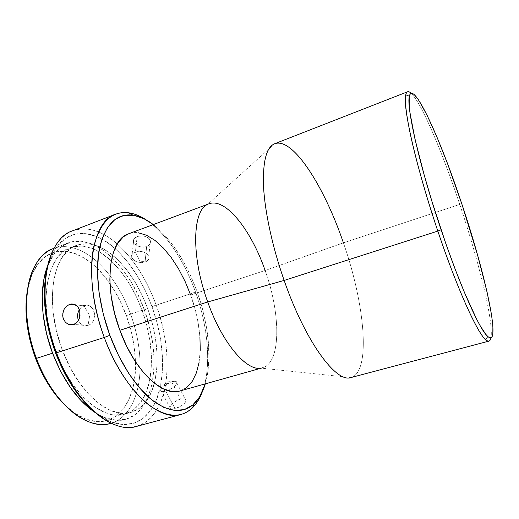 <?xml version="1.0" encoding="UTF-8"?>
<svg xmlns="http://www.w3.org/2000/svg" width="519" height="519" viewBox="0 0 519 519"><rect width="100%" height="100%" fill="white"/><g stroke="black" fill="none" stroke-linecap="round" stroke-linejoin="round"><path stroke-width="0.39" stroke-dasharray="2.6 1.95" d="M351.006 377.54C371.572 371.61 364.507 302.72 343.409 242.84L265.118 270.483L343.409 242.84L459.756 204.428C442.636 152.93 421.675 103.151 411.158 93.271C421.675 103.151 442.636 152.93 459.756 204.428L343.409 242.84C324.596 187.34 293.118 136.88 274.707 143.724M54.132 248.264C71.849 242.049 93.498 254.057 109.827 275.576C118.345 286.812 125.254 299.638 130.554 314.053L126.338 315.656C122.036 303.952 116.58 293.287 109.963 283.646C88.178 250.904 53.172 238.811 35.642 267.279C31.769 273.494 29.019 281.181 27.384 290.342L31.97 274.382L38.127 263.684L45.931 256.198L54.969 252.046L64.81 251.196L75.047 253.486L85.291 258.67L95.217 266.422L104.52 276.38L112.947 288.168L120.278 301.396L126.338 315.656L130.963 330.545L134.019 345.654L135.407 360.556L135.044 374.822L132.89 387.991L128.933 399.604L123.211 409.206L115.841 416.342L106.992 420.585L96.923 421.603L85.998 419.138L74.639 413.111L63.37 403.6M55.591 248.523L56.577 244.254C71.148 222.593 96.132 225.136 117.203 243.969C133.753 259.072 146.741 279.443 156.167 305.062L197.129 291.762C208.748 323.953 212.433 359.758 205.277 383.865L207.632 373.265L208.923 358.499L208.43 342.482L206.231 325.711L202.423 308.656L197.129 291.762L190.499 275.485L182.694 260.259L173.891 246.525L164.315 234.724L153.293 224.578C171.601 239.525 186.217 261.92 197.129 291.762L195.527 292.08C184.329 260.81 165.821 232.713 146.144 219.855C165.821 232.713 184.329 260.81 195.527 292.08L152.009 306.645C143.03 282.278 130.671 262.854 114.933 248.374C94.328 229.761 69.793 227.283 55.591 248.523C51.42 254.725 48.351 262.569 46.392 272.053M135.42 252.007C141.758 250.612 146.228 252.046 148.817 256.308C149.453 258.793 148.213 260.661 145.093 261.913L146.643 246.57L149.031 245.156L150.348 243.139L150.341 240.673L149.148 238.695L146.78 237.008L143.666 236.048L140.273 235.911L137.146 236.593L135.42 252.007L139.87 260.999L145.093 261.913C154.681 258.897 144.658 248.387 135.42 252.007C125.858 255.212 136.121 265.462 145.093 261.913L139.87 260.999L135.42 252.007L137.146 236.593L134.771 237.949L133.506 239.797L133.532 241.886L134.83 243.949L138.664 246.337L141.914 247.089L145.164 246.966L147.954 245.954L149.842 244.202L150.536 242.003L150.393 240.855L149.148 238.695L146.78 237.008L143.666 236.048L138.644 236.158L134.771 237.949L133.506 239.797L133.532 241.88L134.83 243.949L137.191 245.682L140.253 246.817L143.568 247.141L146.643 246.57L145.093 261.913C138.729 263.289 134.272 261.823 131.729 257.502C131.145 255.089 132.371 253.259 135.42 252.007M171.549 381.783C175.078 380.875 176.849 381.277 176.862 382.996C175.98 385.701 172.892 388.218 167.598 390.548L165.859 391.138L175.013 408.628L181.339 405.877L183.94 403.957L185.575 401.998L185.984 400.272L185.127 399.072L183.188 398.611L180.476 399.001L171.549 381.783L166.404 381.939L165.859 391.138L167.598 390.548C174.884 387.868 179.905 381.238 174.754 381.303L171.549 381.783L163.349 386.168C159.106 390.502 159.943 392.163 165.859 391.138L166.404 381.939L171.549 381.783L180.476 399.001L175.889 401.057L171.984 404.132L169.966 407.058L169.849 407.817L170.517 408.829L173.58 408.953L178.199 407.499L182.746 404.937L185.575 401.998L185.984 400.272L184.277 398.741L180.476 399.001L177.414 400.207L171.984 404.132L169.862 407.532L170.517 408.829L172.321 409.102L175.013 408.628L165.859 391.138C162.369 392.014 160.618 391.611 160.611 389.925C161.883 386.661 165.535 383.943 171.549 381.783M88.074 325.316C95.885 323.207 96.871 308.811 89.424 305.963L75.586 304.919L84.097 305.723C94.633 301.565 98.895 322.221 88.074 325.316L89.638 315.766L84.097 305.723L89.638 315.766L88.074 325.316C83.806 326.36 80.607 324.712 78.466 320.366C79.517 322.786 81.139 324.414 83.325 325.257L73.633 324.498L88.074 325.316M80.004 315.597L79.031 319.25M76.663 305.704L78.447 307.851M343.409 242.84C364.539 302.804 371.591 371.825 350.915 377.56L261.038 368.114C281.356 365.162 281.201 314.663 265.118 270.483L190.642 295L265.118 270.483C251.047 229.495 224.253 195.605 207.613 204.408L274.616 143.763M179.97 390.969C203.007 384.702 206.069 336.351 190.642 295C177.264 256.697 149.076 225.973 128.673 233.771M136.491 426.41C169.518 417.471 175.409 355.924 156.167 305.062C146.741 279.443 133.753 259.072 117.203 243.969C101.88 230.514 87.03 226.122 72.654 230.793M69.611 304.355L71.298 303.978M147.707 308.701L142.167 310.524C134.622 290.108 124.307 273.571 111.215 260.914C97.241 247.887 83.643 243.456 70.402 247.615C46.801 254.557 37.362 304.361 55.676 351.694L62.17 349.598C43.83 302.077 52.996 252.208 76.364 245.37C87.925 241.588 99.992 244.825 112.558 255.082C127.486 267.862 139.202 285.735 147.707 308.701C157.302 335.825 159.528 360.679 154.383 383.262C150.289 398.955 142.459 408.687 130.885 412.456C110.119 419.508 77.831 392.695 62.17 349.598L55.676 351.694L50.077 333.509L46.788 315.241L45.925 297.802L47.476 282.038L51.277 268.647L57.045 258.131L64.434 250.8L73.036 246.785L82.45 246.045L92.278 248.419L102.159 253.655L111.76 261.433L120.791 271.398L129.01 283.16L136.192 296.336L142.167 310.524L146.767 325.322L149.874 340.315L151.373 355.087L151.185 369.197L149.264 382.205L145.599 393.655L140.227 403.081L133.24 410.049L124.807 414.136L115.173 415.012L104.676 412.443L93.731 406.338L82.826 396.795L72.498 384.125L63.286 368.853L55.676 351.694C71.298 394.622 103.761 421.259 124.755 414.156C137.892 409.705 146.267 398.105 149.861 379.344C153.436 357.896 150.873 334.956 142.167 310.524L147.707 308.701L141.739 294.461L134.564 281.233L126.383 269.413L117.391 259.396L107.855 251.559L98.046 246.272L88.295 243.846L78.966 244.54L70.454 248.53L63.162 255.841L57.486 266.351L53.768 279.754L52.296 295.545L53.217 313.022L56.552 331.349L62.17 349.598L69.786 366.829L78.985 382.172L89.274 394.907L100.115 404.515L110.988 410.672L121.401 413.286L130.944 412.443L139.28 408.369L146.17 401.414L151.457 391.988L155.038 380.531L156.887 367.51L157.01 353.374L155.466 338.57L152.327 323.538L147.707 308.701M110.45 423.452C128.881 418.444 139.598 395.725 140.091 368.328C140.357 350.448 137.178 332.355 130.554 314.053L144.211 309.558L137.931 294.61L130.373 280.727L121.731 268.304L112.221 257.755L102.094 249.483L91.655 243.872L81.249 241.27L71.252 241.951L62.092 246.103L54.203 253.785L47.625 265.871C52.477 253.914 59.302 246.272 68.099 242.937C94.718 232.713 129.127 266.714 144.211 309.558L130.554 314.053C125.254 299.638 118.345 286.812 109.827 275.576C93.264 253.739 71.213 241.718 53.373 248.543M144.211 309.558C161.727 355.684 155.694 411.152 125.65 419.294C116.58 421.791 106.557 419.637 95.587 412.852L104.754 417.587L115.886 420.208L126.072 419.17L134.966 414.739L142.316 407.285L147.947 397.249L151.775 385.117L153.767 371.364L153.929 356.475L152.333 340.918L149.057 325.128L144.211 309.558M46.159 273.273L50.505 258.183L57.071 246.454L65.439 238.403L75.138 234.147L85.7 233.595L96.683 236.534L107.68 242.639L118.332 251.54L128.336 262.815L137.425 276.05L145.378 290.802L152.009 306.645L157.147 323.149L160.656 339.867L162.421 356.365L162.35 372.162L160.371 386.778L156.459 399.708L150.64 410.438L142.991 418.457L133.681 423.27L122.964 424.477L111.209 421.765L98.87 414.992L86.511 404.249M195.527 292.08C208.294 327.392 211.7 367.004 202.287 391.897C211.7 367.004 208.294 327.392 195.527 292.08M128.796 233.725L130.438 233.206L138.255 232.765M190.642 295L195.034 309.039L198.167 323.207L199.932 337.097M200.256 350.293L199.075 362.372M186.542 387.635L179.606 391.067M265.118 270.483C280.74 313.528 281.434 362.645 262.491 367.802L261.278 368.14M459.756 204.428C478.654 260.778 493.861 322.13 490.955 337.791C493.861 322.13 478.654 260.778 459.756 204.428M79.329 309.7L84.097 305.723L79.329 309.7M66.925 323.532L64.356 320.872M133.532 241.88L131.729 257.502M156.167 305.062C167.222 335.696 170.401 369.509 163.446 394.395C156.427 419.047 138.528 433.047 115.568 425.029L112.253 422.155C136.25 430.932 154.604 414.46 160.261 387.278C165.016 362.411 162.265 335.534 152.009 306.645L156.167 305.062M90.948 408.583C98.123 415.09 105.227 419.618 112.253 422.155M64.81 405.028C71.531 411.463 78.291 416.05 85.084 418.781C116.029 431.425 137.165 401.012 135.44 361.724C134.959 346.387 131.923 331.031 126.338 315.656L130.554 314.053C137.178 332.355 140.357 350.448 140.091 368.328C139.598 395.329 129.199 417.801 111.228 423.225M36.486 263.217L35.642 267.279M148.817 256.308L150.341 240.673M176.862 382.996L186.003 400.694M174.754 381.303L166.404 381.939L163.349 386.168M89.424 305.963L74.95 304.582M208.969 203.798L207.795 204.239M76.364 245.37L70.402 247.615M68.099 242.937L54.145 248.251M125.65 419.294L111.248 423.232M130.885 412.456L124.755 414.156M83.325 325.257L72.991 324.68M160.611 389.925L169.862 407.532M88.159 421.564L85.084 418.781"/><path stroke-width="0.78" d="M437.828 231.085L441.092 229.768C419.67 166.437 406.176 106.758 409.348 96.275C413.215 78.966 440.748 140.039 461.813 203.896L447.67 164.01L437.037 137.269L427.085 115.263L418.574 99.953L414.097 94.458L412.32 93.336L410.892 93.375L409.841 94.64L409.199 97.163L409.238 106.097L409.952 112.506L414.986 139.092L424.133 174.858L432.106 201.904L445.802 243.502L455.319 269.582L464.505 292.625L476.63 319.153L480.043 325.51L485.732 334.262L487.977 336.662L489.813 337.785L491.227 337.668L492.233 336.364L492.836 333.938L492.881 326.023L491.493 314.52L487.036 291.925L477.551 254.965L461.813 203.896C484.934 272.345 502.087 348.865 487.717 336.435C479.796 330.058 459.905 285.988 441.092 229.768L437.828 231.085C425.775 195.235 415.427 158.379 410.023 132.682C404.82 106.908 404.009 93.271 407.571 91.779C408.518 91.435 409.718 91.928 411.158 93.271C408.44 90.721 406.649 91.214 405.793 94.75C402.309 105.305 415.888 166.294 437.828 231.085L284.146 280.435L437.828 231.085C457.09 288.59 477.558 333.477 485.752 339.763C488.528 342.112 490.26 341.457 490.955 337.791C490.578 339.731 489.91 340.834 488.937 341.113C483.208 344.947 460.249 298.075 437.828 231.085M63.37 403.6L52.73 390.917L43.285 375.581L35.545 358.318L29.92 339.99L26.703 321.546L26.015 303.926L27.39 290.335C24.017 311.225 26.735 333.886 35.545 358.318L36.434 358.37C22.752 322.688 23.556 282.894 36.486 263.217C41.319 255.653 47.203 250.671 54.132 248.264M46.392 272.053C41.89 296.154 44.926 323.065 55.507 352.79L56.552 352.803L104.287 337.46L109.853 335.3C98.24 303.745 94.679 269.471 99.83 246.622C106.025 223.663 117.035 213.166 132.864 215.132C139.579 216.151 146.39 219.297 153.293 224.578L143.899 218.674L133.681 215.262L123.963 215.391L115.16 219.323L107.699 227.16L102.022 238.818L98.506 253.999L97.449 272.131L99.019 292.418L103.216 313.852L109.853 335.3L118.592 355.612L128.933 373.725L140.305 388.763L152.086 400.091L163.699 407.357L174.624 410.464L184.44 409.549L192.821 404.924L199.556 396.996L205.277 383.865C202.812 392.202 199.173 398.761 194.353 403.542C183.797 413.559 170.115 412.722 153.3 401.031C137.159 388.822 120.564 364.273 109.853 335.3L104.287 337.46C82.398 279.89 90.877 221.204 115.679 214.165C125.17 210.85 135.323 212.745 146.144 219.855C140.292 216.021 134.531 213.679 128.848 212.816C112.305 210.669 100.725 221.49 94.101 245.266C88.58 268.959 92.187 304.634 104.287 337.46L56.552 352.803C40.612 311.05 41.702 264.962 56.577 244.254M79.031 319.25L76.689 322.636L73.633 324.498L70.195 324.81L68.502 324.362L65.524 322.357L63.474 319.153L62.916 317.239L62.702 315.234L63.318 311.192L64.109 309.33L66.503 306.229L69.611 304.355L72.965 303.998L76.663 305.704M71.298 303.978L74.574 304.419L77.363 306.385L78.447 307.851L79.835 311.497L79.615 317.609L78.914 319.509L76.689 322.636L73.633 324.498L70.195 324.81L66.925 323.532M75.586 304.919L69.611 304.355L75.586 304.919M407.571 91.779L274.707 143.724C266.351 147.117 262.64 161.571 263.568 187.074C264.962 212.362 272.514 247.284 284.146 280.435C272.533 247.342 264.988 212.492 263.574 187.21C262.627 161.714 266.305 147.234 274.616 143.763C293.008 136.718 324.57 187.249 343.409 242.84M207.613 204.408C192.426 210.442 190.966 256.38 207.71 301.961L284.146 280.435L207.71 301.961C190.376 254.816 192.679 207.911 208.969 203.798C225.759 197.389 251.41 230.663 265.118 270.483M207.795 204.239L128.673 233.771C109.022 239.259 102.885 285.489 119.87 330.305L207.71 301.961L119.87 330.305L114.582 313.255L111.189 296.193L109.833 279.981L110.528 265.378L113.174 253.019L117.566 243.379L123.431 236.735L128.796 233.725M115.679 214.165L72.654 230.793C45.802 238.721 34.948 296.868 56.552 352.803C74.996 403.412 112.61 434.409 136.491 426.41L181.047 414.46C159.119 421.992 123.055 389.497 104.287 337.46C115.439 367.595 132.799 393.058 149.66 405.605C167.222 417.587 181.488 418.314 192.471 407.785C196.552 403.737 199.821 398.443 202.287 391.897C197.739 404.022 190.661 411.541 181.047 414.46M78.447 307.851L79.835 311.497L80.004 315.597M52.555 353.18C40.657 321.819 39.133 286.929 47.625 265.871L43.927 279.053L42.227 295.791L43.109 314.345L46.593 333.808L52.555 353.18L36.434 358.37L52.555 353.18L60.671 371.448L70.506 387.687L81.515 401.122L95.587 412.852C77.993 401.193 63.649 381.303 52.555 353.18M54.145 248.251L53.373 248.543C27.87 256.152 17.088 308.649 36.434 358.37C52.912 403.438 87.73 431.049 110.45 423.452L111.248 423.232M86.511 404.249L74.749 389.86L64.22 372.428L55.507 352.79L49.097 331.959L45.335 311.056L44.368 291.165L46.159 273.273M138.255 232.765L146.553 235.25L155.006 240.427L163.336 247.991L171.276 257.606L178.601 268.894L185.114 281.493L190.642 295M199.932 337.097L200.256 350.293M199.075 362.372L196.377 372.901L192.173 381.459L186.542 387.635M179.606 391.067L171.575 391.449L162.719 388.601L153.39 382.458L143.99 373.155L134.966 360.997L126.785 346.484L119.87 330.305C134.447 370.955 162.622 397.061 179.97 390.969L261.278 368.14M262.491 367.802C248.316 373.09 222.735 344.655 207.71 301.961C222.216 343.124 246.694 371.429 261.038 368.114M350.915 377.56C336.487 383.281 305.568 342.216 284.146 280.435C305.62 342.352 336.604 383.424 351.006 377.54L488.937 341.113M78.466 320.366C77.084 316.7 77.376 313.145 79.329 309.7C77.376 313.145 77.084 316.7 78.466 320.366M64.356 320.872L62.916 317.239L62.838 313.191L64.109 309.33L66.503 306.229L69.611 304.355M115.568 425.029C94.361 417.834 70.046 389.432 56.552 352.803L55.507 352.79C64.667 376.56 76.481 395.16 90.948 408.583M111.228 423.225C104.215 425.372 96.528 424.821 88.159 421.564C68.943 414.188 47.995 389.555 36.434 358.37L35.545 358.318C42.999 377.676 52.756 393.246 64.81 405.028M405.793 94.75L409.348 96.275M128.848 212.816L132.864 215.132M72.991 324.68L68.709 324.44M192.471 407.785L194.353 403.542M485.752 339.763L487.717 336.435"/></g></svg>
